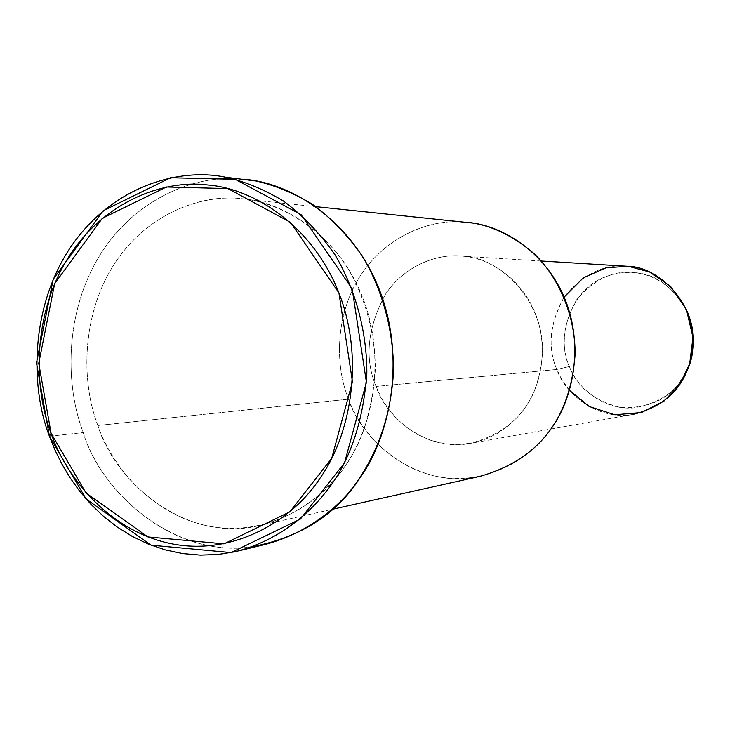 <?xml version="1.0" encoding="UTF-8"?>
<svg xmlns="http://www.w3.org/2000/svg" width="730" height="730" viewBox="0 0 730 730"><rect width="100%" height="100%" fill="white"/><g stroke="black" fill="none" stroke-linecap="round" stroke-linejoin="round"><path stroke-width="0.55" stroke-dasharray="3.65 2.74" d="M680.46 381.434C667.713 399.876 647.756 408.563 620.61 407.495C594.284 400.952 577.202 387.292 569.382 366.506C560.558 346.202 562.958 323.983 576.581 299.838C594.412 278.833 614.012 269.781 635.383 272.682C656.252 274.298 673.525 287.182 687.195 311.336C667.311 274.526 633.795 265.364 603.82 277.409C569.236 290.923 555.995 340.454 569.382 366.506L556.817 369.462L569.382 366.506C576.946 387.639 603.217 410.141 633.275 407.97C663.351 402.823 682.313 387.539 690.169 362.116M569.528 390.377L562.091 380.047L556.817 369.462C547.144 347.562 549.58 323.445 564.135 297.11M629.032 266.368C605.572 263.265 584.11 273.266 564.646 296.362C549.772 322.852 547.162 347.215 556.817 369.462C565.02 394.209 598.18 420.681 632.819 414.439L468.669 443.667C426.302 451.286 386.006 417.615 376.032 386.425C364.297 358.366 367.436 327.651 385.449 294.272C405.141 264.661 439.104 252.872 463.869 256.266C498.809 257.06 544.562 300.577 542.5 352.836C539.068 402.093 514.458 432.37 468.669 443.667M556.817 369.462L376.032 386.425L556.817 369.462M550.876 429.085C530.582 459.289 486.928 484.693 440.902 477.174C394.893 469.636 360.711 432.616 348.529 399.164C335.49 367.208 334.559 317.778 358.968 277.966C383.369 238.135 427.415 219.438 461.333 221.865C427.415 219.438 383.369 238.135 358.968 277.966C334.559 317.778 335.49 367.208 348.529 399.164C362.107 443.064 420.681 490.195 479.811 476.398M376.032 386.425L380.951 397.093L387.502 407.668L395.815 417.752L405.88 426.868L417.551 434.514L430.536 440.236L444.415 443.648L458.632 444.561L472.639 442.955L485.879 439.022L497.951 433.109L508.555 425.636L517.543 417.095L524.916 407.897C540.638 386.626 549.243 347.662 535.09 312.75C520.91 277.847 488.854 258.447 464.052 256.285C439.287 252.835 405.278 264.552 385.513 294.172C367.436 327.569 364.279 358.32 376.032 386.425M97.866 425.49C80.921 382.237 81.194 313.635 115.705 261.897C150.334 210.194 208.023 191.853 249.532 199.737C282.218 205.34 319.649 226.656 346.476 265.857C365.42 297.712 375.037 332.296 375.348 369.617C372.774 405.579 364.033 435.701 349.141 459.982C330.398 489.666 298.597 516.475 257.882 525.91C185.292 542.773 114.318 481.59 97.866 425.49L348.529 399.164L97.866 425.49C112.648 468.295 154.03 516.055 210.231 526.385C266.477 536.705 320.324 504.576 345.436 465.685C372.181 428.464 386.909 359.196 362.618 297.338C338.291 235.525 283.888 202 242.506 198.788C201.079 193.277 145.106 214.556 113.04 266.012C80.984 317.45 81.477 383.35 97.866 425.49M252.799 546.624C173.694 559.034 101.242 492.33 83.247 432.571C65.49 386.48 64.368 315.278 98.057 258.219C131.738 201.124 192.337 174.808 238.838 178.868C192.337 174.808 131.738 201.124 98.057 258.219C64.368 315.278 65.49 386.48 83.247 432.571C101.598 496.181 183.194 565.467 265.245 544.407M49.421 436.284L83.247 432.571L49.421 436.284M541.295 261.002L463.869 256.266M249.532 199.737L315.889 206.672M257.882 525.91L332.615 509.239M235.48 551.661L240.581 550.411"/><path stroke-width="1.09" d="M49.421 436.284L51.073 433.282L38.745 363.294L54.668 283.605L102.319 218.325L166.476 186.98L227.942 188.596L290.494 222.34L338.939 292.931L352.453 381.744L331.721 458.312L289.883 511.812L224.019 543.85L147.935 536.942L86.031 493.005L51.073 433.282L49.421 436.284L86.085 498.964L151.064 545.173L231.054 552.573L300.422 519.03L344.533 462.82L366.423 382.283L352.17 288.834L301.079 214.656L235.206 179.306L170.564 177.746L103.176 210.778L53.19 279.325L36.5 362.901L49.421 436.284C29.921 386.07 30.596 306.144 71.02 246.585C111.708 187.09 178.02 167.152 225.889 177.262C244.723 181.469 263.858 189.362 283.286 200.923C302.402 214.939 319.63 232.87 334.97 254.715C355.784 289.91 366.871 331.922 366.852 372.984C363.878 413.837 354.013 448.12 337.26 475.841C316.218 509.613 280.931 540.091 235.48 551.661L218.151 554.453L200.485 555.11L182.765 553.577L165.299 549.882L148.382 544.115L132.285 536.431L117.229 527.051L103.395 516.238L90.903 504.266L79.816 491.409L70.171 477.94L61.931 464.125L55.042 450.173L49.421 436.284M690.169 362.116C695.444 345.993 694.449 329.057 687.195 311.336C696.849 339.587 694.604 362.947 680.46 381.434M564.135 297.11L583.233 277.874L606.174 267.755L628.265 266.286L649.581 271.98L670.605 286.452L686.446 309.575L692.971 337.37L689.649 363.896L679.457 384.911L663.871 401.199L641.433 412.523L614.824 414.777L589.256 406.528L569.528 390.377M632.819 414.439C670.195 405.287 690.27 381.315 693.044 342.534C694.759 301.408 657.611 267.08 629.032 266.368L541.295 261.002M332.615 509.239L479.811 476.398C538.411 459.781 570.176 419.23 575.085 354.734C575.532 317.523 559.883 278.869 534.515 253.994C514.422 236.839 494.027 226.546 473.323 223.125L467.602 222.358C501.373 225.041 545.356 251.211 564.892 298.935C584.402 346.695 572.502 400.122 550.876 429.085M240.581 550.411L265.245 544.407C298.278 535.674 326.337 517.378 347.079 494.602C371.816 465.475 390.76 423.728 393.525 370.913C393.552 331.091 382.748 290.348 362.445 256.203C347.471 235.014 330.654 217.604 312.002 203.999C293.031 192.757 274.343 185.091 255.938 180.985L244.431 179.325C290.704 182.71 351.805 220.004 379.217 289.308C406.555 358.667 389.948 436.449 359.853 478.077C336.639 514.212 300.952 537.061 252.799 546.624M51.073 433.282C67.069 480.084 111.827 532.462 172.882 544.023C233.974 555.585 292.739 520.599 320.178 477.931C349.405 437.124 365.52 360.921 338.939 292.931C312.303 224.986 252.909 188.367 207.895 184.991C162.799 179.087 102.1 202.621 67.434 258.931C32.768 315.223 33.343 387.183 51.073 433.282M315.889 206.672L473.323 223.125M225.889 177.262L255.938 180.985"/></g></svg>

